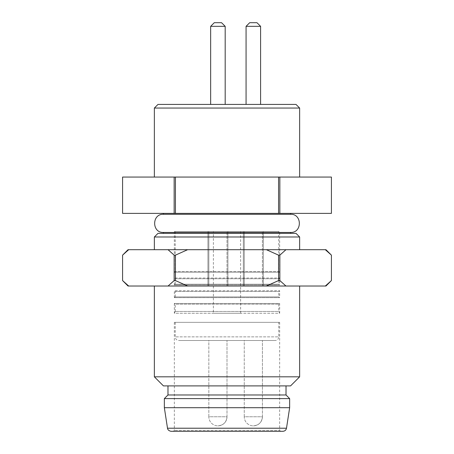 <?xml version="1.0" encoding="UTF-8"?>
<svg xmlns="http://www.w3.org/2000/svg" width="454" height="454" viewBox="0 0 454 454"><rect width="100%" height="100%" fill="white"/><g stroke="black" fill="none" stroke-linecap="round" stroke-linejoin="round"><path stroke-width="0.34" stroke-dasharray="2.27 1.7" d="M290.56 233.356L163.44 233.356L290.56 233.356M163.44 232.448L290.56 232.448M279.664 322.34L174.336 322.34L279.664 322.34L279.664 430.392L174.336 430.392L279.664 430.392L280.572 431.3L173.428 431.3L280.572 431.3M154.36 286.02L299.64 286.02L154.36 286.02M299.64 376.82L154.36 376.82M289.652 407.703L164.348 407.703M164.348 398.612L289.652 398.612M163.44 385.9L290.56 385.9M286.02 385.9L167.98 385.9L286.02 385.9M171.096 431.3L282.904 431.3M167.98 394.98L286.02 394.98M154.36 249.7L299.64 249.7L154.36 249.7M325.972 249.7L325.325 249.7L331.42 255.148L331.42 280.572L325.325 286.02L325.972 286.02M128.028 286.02L285.946 286.02L279.851 280.572L279.851 255.148L285.946 249.7L325.325 249.7M285.946 249.7L266.379 249.7L278.563 255.148L278.563 280.572L266.379 286.02M187.621 286.02L175.437 280.572L175.437 255.148L187.621 249.7L266.379 249.7M187.621 249.7L168.054 249.7L174.149 255.148L174.149 280.572L168.054 286.02M128.675 286.02L122.58 280.572L122.58 255.148L128.675 249.7L168.054 249.7M128.675 249.7L128.028 249.7M279.851 280.572L278.563 280.572M278.563 255.148L279.851 255.148M285.946 286.02L325.325 286.02M175.437 280.572L174.149 280.572M174.149 255.148L175.437 255.148M296.008 233.356L157.992 233.356M154.36 236.988L299.64 236.988M208.84 416.772L208.84 340.5L227 340.5L208.84 340.5L227 340.5L208.84 340.5L208.84 416.772L227 416.772C226.461 422.288 223.436 425.313 217.92 425.852A9.08 9.08 0 0 0 227 416.772C226.461 422.288 223.436 425.313 217.92 425.852A9.08 9.08 0 0 0 227 416.772L208.84 416.772A9.08 9.08 0 0 0 217.92 425.852A9.08 9.08 0 0 1 208.84 416.772M244.252 416.772L244.252 340.5L262.412 340.5L244.252 340.5L262.412 340.5L244.252 340.5L244.252 416.772L262.412 416.772C261.873 422.288 258.848 425.313 253.332 425.852A9.08 9.08 0 0 0 262.412 416.772C261.873 422.288 258.848 425.313 253.332 425.852A9.08 9.08 0 0 0 262.412 416.772L244.252 416.772A9.08 9.08 0 0 0 253.332 425.852A9.08 9.08 0 0 1 244.252 416.772M278.756 322.34L175.244 322.34L278.756 322.34L278.756 336.868L175.244 336.868L278.756 336.868A3.632 3.632 0 0 1 275.124 340.5L178.876 340.5L275.124 340.5M175.244 322.34L175.244 336.868A3.632 3.632 0 0 0 178.876 340.5M290.56 214.288L163.44 214.288M214.288 22.7L221.552 22.7L214.288 22.7L210.656 26.332L225.184 26.332L210.656 26.332L225.184 26.332L221.552 22.7L214.288 22.7M256.964 22.7L249.7 22.7L256.964 22.7L249.7 22.7L246.068 26.332L260.596 26.332L246.068 26.332L260.596 26.332L256.964 22.7M210.656 104.42L225.184 104.42L210.656 104.42L225.184 104.42L210.656 104.42L210.656 26.332M246.068 104.42L260.596 104.42L246.068 104.42L260.596 104.42L246.068 104.42L246.068 26.332M296.008 104.42L157.992 104.42M154.36 108.052L299.64 108.052M299.64 177.06L154.36 177.06L299.64 177.06M175.437 177.06L122.58 177.06L122.58 213.38L175.437 213.38L175.437 177.06L278.563 177.06L278.563 213.38L279.851 213.38L279.851 177.06L278.563 177.06M279.851 213.38L331.42 213.38L331.42 177.06L279.851 177.06M175.437 213.38L278.563 213.38M174.149 177.06L174.149 213.38M290.56 213.38L163.44 213.38L290.56 213.38M175.244 296.916L175.244 291.468L278.756 291.468L175.244 291.468A3.632 3.632 0 0 1 174.336 290.725L279.664 290.725A3.632 3.632 0 0 1 278.756 291.468L278.756 296.916L175.244 296.916L278.756 296.916A3.632 3.632 0 0 1 279.664 297.659L174.336 297.659A3.632 3.632 0 0 1 175.244 296.916M174.336 297.659L279.664 297.659L279.664 290.725L174.336 290.725L174.336 297.659M175.244 284.204L175.244 278.756L278.756 278.756L175.244 278.756A3.632 3.632 0 0 1 174.336 278.013L279.664 278.013A3.632 3.632 0 0 1 278.756 278.756L278.756 284.204L175.244 284.204L278.756 284.204A3.632 3.632 0 0 1 279.664 284.947L174.336 284.947A3.632 3.632 0 0 1 175.244 284.204M174.336 284.947L279.664 284.947L279.664 278.013L174.336 278.013L174.336 284.947M175.244 311.444L175.244 304.18L278.756 304.18L175.244 304.18A3.632 3.632 0 0 1 174.336 303.437L279.664 303.437A3.632 3.632 0 0 1 278.756 304.18L278.756 311.444L175.244 311.444L278.756 311.444L279.664 313.26L227 313.26L279.664 313.26L279.664 303.437L174.336 303.437L174.336 313.26L227 313.26L174.336 313.26L175.244 311.444M278.756 231.54L175.244 231.54L278.756 231.54L278.756 271.492L175.244 271.492L278.756 271.492A3.632 3.632 0 0 1 279.664 272.235L174.336 272.235L279.664 272.235L279.664 231.54L174.336 231.54L279.664 231.54M174.336 231.54L174.336 272.235A3.632 3.632 0 0 1 175.244 271.492L175.244 231.54M213.38 313.26L240.62 313.26L213.38 313.26L213.38 231.54L240.62 231.54L213.38 231.54M240.62 313.26L240.62 231.54M208.84 286.02L227 286.02L208.84 286.02L208.84 231.54L227 231.54L208.84 231.54L227 231.54L208.84 231.54L208.84 286.02L227 286.02L208.84 286.02M227.908 286.02L207.932 286.02L227.908 286.02L207.932 286.02L227.908 286.02L227.908 231.54L207.932 231.54L207.932 286.02L207.932 231.54L227.908 231.54L227.908 286.02M244.252 286.02L262.412 286.02L244.252 286.02L244.252 231.54L262.412 231.54L244.252 231.54L262.412 231.54L244.252 231.54L244.252 286.02L262.412 286.02L244.252 286.02M243.344 286.02L263.32 286.02L243.344 286.02L263.32 286.02L243.344 286.02L243.344 231.54L263.32 231.54L263.32 286.02L263.32 231.54L243.344 231.54L243.344 286.02M263.32 231.54L243.344 231.54L263.32 231.54M207.932 231.54L227.908 231.54L207.932 231.54M286.497 428.218L167.503 428.218M174.336 322.34L174.336 430.392L173.428 431.3M227 416.772L227 340.5L227 416.772M262.412 416.772L262.412 340.5L262.412 416.772M225.184 104.42L225.184 26.332M260.596 104.42L260.596 26.332M227 286.02L227 231.54L227 286.02M262.412 286.02L262.412 231.54L262.412 286.02"/><path stroke-width="0.68" d="M163.44 232.448C151.727 233.01 151.727 213.726 163.44 214.288L290.56 214.288C302.273 213.726 302.273 233.01 290.56 232.448L163.44 232.448L163.44 233.356M290.56 232.448L290.56 233.356M154.36 286.02L154.36 376.82L299.64 376.82L299.64 286.02M164.348 407.703L289.652 407.703L289.652 398.612L164.348 398.612L164.348 407.703L167.503 428.218L286.497 428.218L289.652 407.703M299.64 376.82L290.56 385.9L163.44 385.9L154.36 376.82M286.497 428.218C286.054 430.125 284.857 431.152 282.904 431.3L171.096 431.3C167.52 430.721 167.395 427.935 167.503 428.218M286.02 385.9L286.02 394.98L167.98 394.98L164.348 398.612M286.02 394.98L289.652 398.612M325.325 249.7L325.972 249.7L331.42 255.148L331.42 280.572L325.972 286.02L325.325 286.02L331.42 280.572L331.42 255.148L325.325 249.7L285.946 249.7L279.851 255.148L279.851 280.572L285.946 286.02L128.028 286.02L122.58 280.572L122.58 255.148L122.58 280.572L128.675 286.02M128.028 249.7L128.675 249.7L122.58 255.148L128.028 249.7M168.054 286.02L174.149 280.572L174.149 255.148L168.054 249.7L128.675 249.7M168.054 249.7L187.621 249.7L175.437 255.148L175.437 280.572L187.621 286.02M266.379 286.02L278.563 280.572L278.563 255.148L266.379 249.7L187.621 249.7M266.379 249.7L285.946 249.7M174.149 280.572L175.437 280.572M175.437 255.148L174.149 255.148M325.325 286.02L285.946 286.02M278.563 280.572L279.851 280.572M279.851 255.148L278.563 255.148M154.36 236.988L157.992 233.356L296.008 233.356L299.64 236.988L154.36 236.988L154.36 249.7M299.64 236.988L299.64 249.7M249.7 22.7L256.964 22.7L260.596 26.332L246.068 26.332L249.7 22.7M214.288 22.7L221.552 22.7L225.184 26.332L210.656 26.332L214.288 22.7M246.068 104.42L246.068 26.332M210.656 104.42L210.656 26.332M154.36 108.052L157.992 104.42L296.008 104.42L299.64 108.052L154.36 108.052L154.36 177.06M299.64 108.052L299.64 177.06M122.58 177.06L122.58 213.38L122.58 177.06L331.42 177.06L331.42 213.38L331.42 177.06M122.58 213.38L174.149 213.38L174.149 177.06M175.437 177.06L175.437 213.38L174.149 213.38M279.851 177.06L279.851 213.38L278.563 213.38L278.563 177.06M278.563 213.38L175.437 213.38M279.851 213.38L331.42 213.38M290.56 214.288L290.56 213.38M167.98 385.9L167.98 394.98M260.596 104.42L260.596 26.332M225.184 104.42L225.184 26.332M163.44 214.288L163.44 213.38"/></g></svg>
